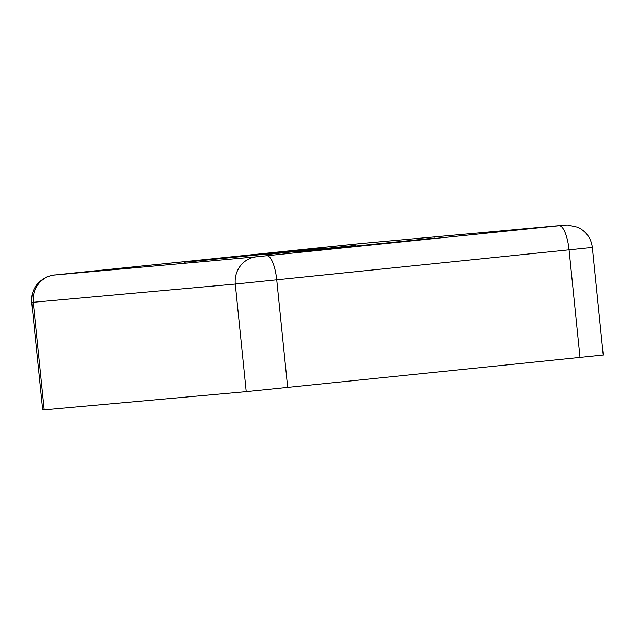 <?xml version="1.0" encoding="UTF-8"?>
<svg xmlns="http://www.w3.org/2000/svg" width="635" height="635" viewBox="0 0 635 635"><rect width="100%" height="100%" fill="white"/><g stroke="black" fill="none" stroke-linecap="round" stroke-linejoin="round"><path stroke-width="0.95" d="M265.271 254.635L355.862 245.388L265.271 254.635M352.139 244.435A24.956 7.422 84.1 0 1 352.171 244.435L59.841 274.447A24.956 7.422 84.1 0 1 59.865 274.447C52.507 275.471 55.936 274.185 47.736 276.55C36.378 281.853 31.051 290.473 31.75 302.411L42.68 409.996L246.213 391.644L603.25 355.021L592.32 247.436C591.106 238.204 586.288 231.481 577.866 227.259L567.484 225.004L564.872 225.131A24.956 23.828 84.8 0 0 564.594 225.155L362.561 243.395L54.427 275.034L256.469 256.794L564.594 225.155M295.299 252.198L434.61 238.054M275.019 253.206L186.92 261.993L275.019 253.206M246.213 391.644L235.291 284.059L592.32 247.436M44.18 409.885L33.25 302.292L235.291 284.059A24.956 23.828 84.8 0 1 256.469 256.794M580.001 357.497L569.071 249.904A24.956 7.422 84.1 0 0 559.157 225.75M287.679 387.509L276.749 279.924A24.956 7.422 84.1 0 0 266.835 255.762M31.75 302.411L33.25 302.292A24.956 23.828 84.8 0 1 54.427 275.034M564.872 225.131L362.839 243.372A24.956 23.828 84.8 0 0 362.561 243.395M352.171 244.435A24.956 7.422 84.1 0 1 352.195 244.427L362.839 243.372M323.731 248.063L184.428 262.207"/></g></svg>
